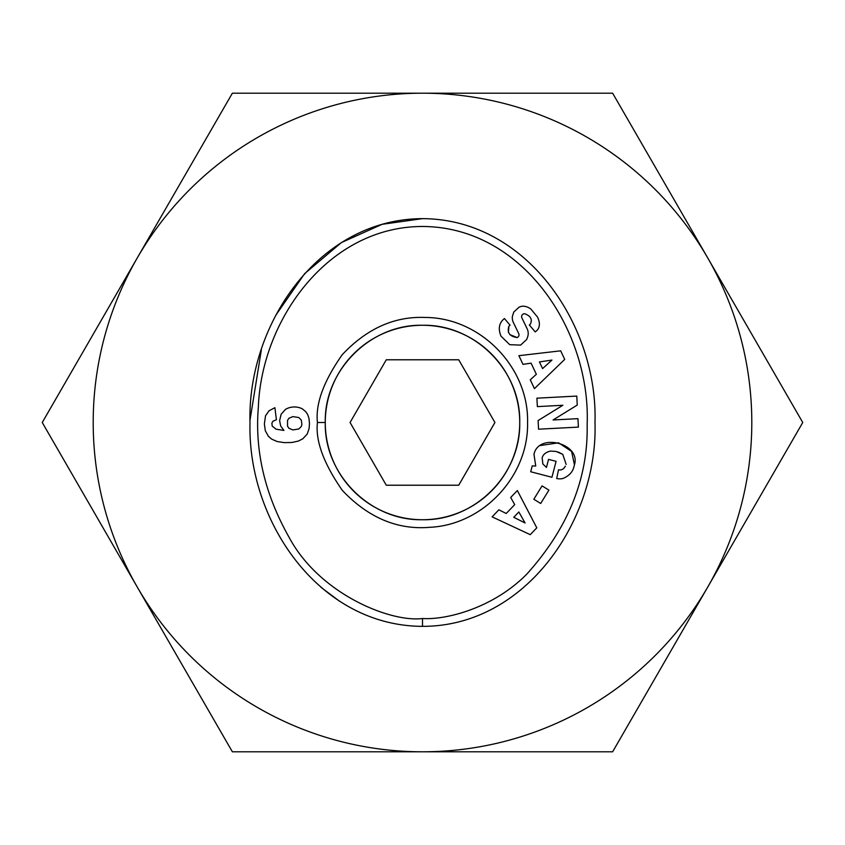 <?xml version="1.0" encoding="UTF-8"?>
<svg xmlns="http://www.w3.org/2000/svg" width="845" height="845" viewBox="0 0 845 845"><rect width="100%" height="100%" fill="white"/><g stroke="black" fill="none" stroke-linecap="round" stroke-linejoin="round"><path stroke-width="1.27" d="M317.435 422.5C315.354 440.889 323.667 463.535 342.373 490.449C368.293 517.7 397.372 529.984 429.587 527.322C483.118 524.946 528.801 476.062 527.565 422.5C528.928 367.353 480.393 317.54 425.225 317.466C394.467 316.178 366.793 328.599 342.225 354.71C323.635 381.232 315.375 403.825 317.435 422.5L325.272 422.5C324.005 370.342 370.596 324.005 422.489 325.272C474.436 324.015 520.974 370.311 519.728 422.5C520.879 474.594 474.774 520.911 422.405 519.728C370.152 520.89 324.036 474.341 325.272 422.5A97.228 97.228 0 0 1 422.5 325.272A97.228 97.228 0 0 1 519.728 422.5A97.228 97.228 0 0 1 422.5 519.728A97.228 97.228 0 0 1 325.272 422.5M535.741 466.039L533.977 454.304L535.741 466.039L532.223 465.901L530.702 471.753L551.933 477.277L556.084 461.349L548.542 459.384L546.451 467.433L542.86 463.979L542.141 457.874L542.86 463.979M558.175 452.022L562.759 454.356L566.15 464.412L562.759 454.356L556.105 451.462L550.56 451.082L556.105 451.462M500.979 336.141C498.159 329.17 498.951 323.603 503.366 319.431C498.951 323.603 498.159 329.17 500.979 336.141L509.736 344.675L520.615 345.109L526.593 339.605L527.449 337.451L526.593 339.605L520.615 345.109L509.736 344.675L500.979 336.141M537.547 317.086C540.113 322.568 539.987 326.962 537.166 330.258C539.987 326.962 540.113 322.568 537.547 317.086L530.797 308.953C526.446 306.006 522.569 305.425 519.157 307.179L519.157 307.179C522.569 305.425 526.446 306.006 530.797 308.953M422.5 226.481C328.177 226.523 261.549 319.832 258.348 407.205C254.683 451.198 264.971 494.642 289.212 537.547C319.663 594.246 390.601 622.575 422.5 618.519C446.012 620.072 493.205 608.21 526.784 574.146C568.157 528.178 588.278 478.333 587.148 424.623C590.919 331.694 523.551 226.882 422.5 226.481M275.819 315.238L304.601 273.695L341.391 242.589L382.109 224.316L422.5 218.644C318.058 219.003 247.141 325.325 250.004 422.743C247.458 520.277 318.227 625.923 422.5 626.356L419.923 626.335M537.166 330.258L535.244 331.937L529.34 324.976L530.406 324.068C532.582 319.347 530.649 315.893 524.618 313.727A2.926 2.926 0 0 0 521.904 317.921L527.111 328.673A10.974 10.974 0 0 1 527.449 337.451M503.483 319.336L504.423 318.533L510.095 325.198L508.901 326.212C506.894 332.687 509.63 336.458 517.108 337.556A2.926 2.926 0 0 0 518.714 333.543L513.39 322.558A10.974 10.974 0 0 1 512.376 316.431L513.792 312.027L518.978 307.274L513.792 312.027M539.437 361.924L542.596 368.6L551.954 360.065L539.437 361.924M339.637 601.291L321.079 587.391M250.014 420.102L261.369 349.735M422.5 618.519L422.5 626.356C526.519 626.494 598.017 519.105 594.996 422.743C598.049 325.916 527.259 219.098 422.5 218.644M309.46 423.535L309.101 428.531L307.231 434.013L302.837 438.777L298.348 441.069L291.926 442.484L284.364 442.632L277.171 441.544L271.625 439.104L268.34 436.221L265.298 430.675L264.369 423.958L265.541 415.729L269.09 410.733L274.91 407.691L276.41 419.733L272.829 421.306L271.868 423.26L272.227 426.123L276.083 429.197L283.941 430.432L280.667 425.975L279.611 420.673L281.142 414.251L285.483 409.371A17.66 17.66 0 0 1 302.235 408.8L305.732 411.631L307.622 414.43L308.985 418.381L309.46 423.535M292.866 416.606L289.011 418.233L287.532 420.314L287.532 426.218L289.011 428.288L292.866 429.925L298.803 428.985L301.295 426.461L301.897 424.412L301.295 420.071L298.803 417.536L292.866 416.606M518.851 511.964L513.749 517.288L525.072 522.981L518.851 511.964M510.686 497.483L517.341 490.544L536.797 527.829L530.248 534.663L492.117 516.855L498.867 509.81L506.208 513.496L514.721 504.623L510.686 497.483M577.959 418.655L578.403 427.105L538.55 429.197L538.096 420.556L562.854 405.273L537.357 406.614L536.913 398.175L576.776 396.073L577.251 405.061L553.105 419.965L577.959 418.655M517.108 337.556L509.905 334.641M508.405 332.317L508.901 326.212M524.618 313.727C530.649 315.893 532.582 319.347 530.406 324.068M563.129 478.428C568.949 475.893 572.509 472.165 573.808 467.243C572.509 472.165 568.949 475.893 563.129 478.428A13.531 13.531 0 0 1 556.718 478.523L558.513 469.778A5.482 5.482 0 0 0 563.636 468.479L565.421 466.186M564.354 467.729L563.636 468.479M542.141 457.874C543.092 454.378 545.891 452.117 550.56 451.082C545.891 452.117 543.092 454.378 542.141 457.874M533.977 454.304C538.497 432.397 581.18 443.498 574.442 464.834L571.6 451.431L558.577 442.801L540.282 445.537M574.442 464.834L573.808 467.243M540.673 503.472L533.818 499.237L542.067 485.886L548.923 490.132L540.673 503.472M518.893 355.671L560.679 350.833L564.713 359.4L534.441 388.637L530.28 379.817L536.353 374.282L531.104 363.16L522.992 364.364L518.893 355.671M386.281 359.78L458.719 359.78L494.927 422.5L458.719 485.22L386.281 485.22L350.073 422.5L386.281 359.78L458.719 359.78L494.927 422.5L458.719 485.22L386.281 485.22L350.073 422.5L386.281 359.78M707.687 257.852A329.307 329.307 0 0 1 707.687 587.148L612.625 751.807L232.375 751.807L137.312 587.148A329.307 329.307 0 0 1 422.5 93.193A329.307 329.307 0 0 1 707.687 257.852L802.75 422.5L612.625 751.807L232.375 751.807L42.25 422.5L232.375 93.193L612.625 93.193L707.687 257.852M42.25 422.5L137.312 257.852M802.75 422.5L707.687 587.148A329.307 329.307 0 0 1 137.312 587.148M232.375 93.193L422.5 93.193"/></g></svg>
